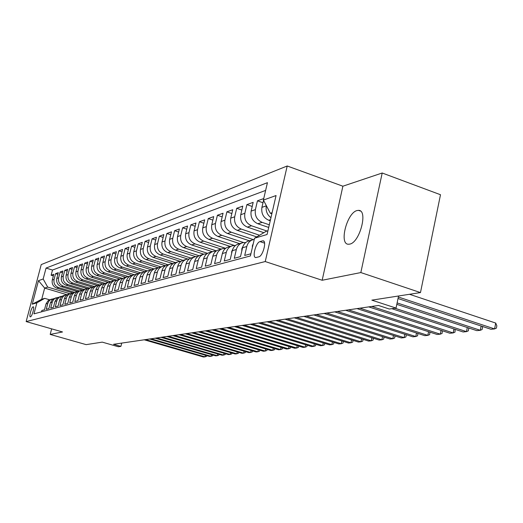 <?xml version="1.0" encoding="UTF-8"?>
<svg xmlns="http://www.w3.org/2000/svg" width="523" height="523" viewBox="0 0 523 523"><rect width="100%" height="100%" fill="white"/><g stroke="black" fill="none" stroke-linecap="round" stroke-linejoin="round"><path stroke-width="0.78" d="M349.75 244.11C359.889 242.509 368.336 209.828 358.503 210.37L357.032 210.56C346.912 212.763 338.806 244.457 348.462 244.241L349.75 244.11M30.465 316.833C32.027 316.663 34.786 306.641 33.224 306.805L33.106 306.818C31.537 307.04 28.804 316.984 30.354 316.846L30.465 316.833M287.205 165.987L41.232 264.586L26.15 321.573L265.239 261.552L287.205 165.987L342.885 186.208L322.168 280.263L360.837 272.561L382.195 173.002L342.885 186.208M382.195 173.002L440.497 194.733L420.479 292.579L371.84 300.15L396.042 308.073L398.559 295.992M51.64 328.856L50.188 334.426L86.164 344.637L102.247 342.134L118.361 346.742L120.898 346.389L121.722 343.095M360.837 272.561L420.479 292.579M41.52 311.839L41.879 310.466L44.481 309.76L45.998 303.974L47.763 303.471L48.848 301.215L50.28 299.829L53.49 298.711M47.763 303.471L46.24 309.283L48.907 308.557L50.437 302.706L52.241 302.189L53.339 299.901L54.784 298.502L58.046 297.371M52.241 302.189L50.705 308.067L53.438 307.328L54.987 301.405L56.837 300.875L57.654 298.986L59.406 297.142L62.727 295.998M56.837 300.875L55.288 306.831L58.086 306.066L59.648 300.071L61.551 299.529C62.315 296.972 63.963 295.377 66.48 294.73L67.526 294.593M61.551 299.529L59.982 305.556L62.858 304.778L64.434 298.705L66.382 298.149C67.16 295.56 68.82 293.939 71.363 293.285L72.442 293.148M66.382 298.149L64.8 304.249L67.748 303.451L69.343 297.299L71.337 296.731C72.122 294.109 73.802 292.468 76.378 291.808L77.496 291.664M71.337 296.731L69.742 302.909L72.769 302.085L74.377 295.861L76.43 295.273C77.221 292.619 78.921 290.958 81.523 290.291L82.68 290.147M76.43 295.273L74.815 301.536L77.92 300.692L79.548 294.377L81.653 293.776C82.457 291.089 84.17 289.409 86.805 288.729L88.001 288.585M81.653 293.776L80.019 300.117L83.216 299.254L84.857 292.86L87.021 292.239C87.831 289.52 89.564 287.813 92.231 287.134L93.467 286.983M87.021 292.239L85.373 298.672L88.655 297.777L90.309 291.298L92.538 290.664C93.356 287.905 95.108 286.179 97.808 285.486L99.082 285.336M92.538 290.664L90.871 297.175L94.245 296.266L95.918 289.696L98.206 289.042C99.03 286.244 100.808 284.492 103.534 283.793L104.862 283.643M98.206 289.042L96.52 295.645L99.991 294.704L101.684 288.049L104.031 287.375C104.868 284.538 106.666 282.766 109.425 282.06L110.798 281.904M104.031 287.375L102.331 294.07L105.901 293.102L107.614 286.349L110.033 285.656C110.876 282.78 112.693 280.988 115.485 280.269L116.91 280.112M110.033 285.656L108.313 292.449L111.981 291.455L113.713 284.604L116.204 283.891C117.054 280.975 118.898 279.158 121.722 278.432L123.199 278.275M116.204 283.891L114.465 290.781L118.244 289.755L119.989 282.812L122.552 282.074C123.415 279.119 125.278 277.268 128.142 276.536L110.307 271.019C106.202 269.28 104.489 266.168 105.175 261.683L106.842 255.152L109.81 256.087M122.552 282.074L120.8 289.062L124.69 288.01L126.455 280.962L129.096 280.204C129.972 277.203 131.855 275.327 134.757 274.588L136.34 274.425M129.096 280.204L127.324 287.29L131.332 286.205L133.117 279.053L135.843 278.275C136.725 275.229 138.634 273.326 141.57 272.575L143.217 272.418M135.843 278.275L134.045 285.473L138.183 284.349L139.987 277.092L142.792 276.288C143.688 273.189 145.616 271.267 148.591 270.502L150.304 270.345M142.792 276.288L140.981 283.59L145.244 282.433L147.068 275.065L149.964 274.235C150.866 271.091 152.821 269.136 155.834 268.364L157.613 268.207M149.964 274.235L148.127 281.649L152.526 280.459L154.377 272.973L157.358 272.117C158.273 268.927 160.26 266.939 163.307 266.161L165.157 266.004M157.358 272.117L155.508 279.648L160.045 278.419L161.914 270.816L165 269.933C165.922 266.691 167.929 264.677 171.021 263.886L172.943 263.729M165 269.933L163.124 277.589L167.811 276.314L169.7 268.587L172.891 267.678C173.826 264.383 175.859 262.337 178.99 261.533L180.991 261.376M172.891 267.678L170.995 275.451L175.839 274.137L177.748 266.285L181.043 265.344C181.991 261.997 184.05 259.918 187.227 259.107L189.306 258.95M181.043 265.344L179.121 273.248L184.135 271.888L186.07 263.906L189.476 262.932C190.431 259.526 192.523 257.414 195.739 256.597L197.91 256.44M189.476 262.932L187.535 270.966L192.719 269.561L194.674 261.441L198.197 260.434C199.171 256.976 201.283 254.825 204.552 253.995L206.807 253.845M198.197 260.434L196.236 268.606L201.603 267.148L203.584 258.898L207.232 257.852C208.213 254.328 210.357 252.151 213.672 251.308L216.025 251.164M207.232 257.852L205.245 266.161L210.808 264.658L212.809 256.257L216.587 255.172C217.581 251.596 219.758 249.373 223.118 248.517L225.576 248.379M216.587 255.172L214.58 263.631L220.34 262.069L222.367 253.524L226.289 252.4C227.289 248.752 229.499 246.496 232.905 245.633L235.474 245.503M226.289 252.4L224.256 261.01L230.231 259.388L232.277 250.687L236.35 249.523C237.364 245.81 239.599 243.515 243.058 242.633L245.745 242.515M236.35 249.523L234.291 258.29L240.495 256.603L242.567 247.745L246.791 246.536C247.817 242.757 250.086 240.417 253.596 239.527L254.25 239.416M246.791 246.536L244.705 255.459L250.916 253.779M263.749 198.544L257.453 200.819L262.991 202.741M268.704 227.44L257.839 223.746C252.557 221.321 250.321 217.104 251.138 211.096L253.178 202.355L246.889 204.63L252.217 206.467M263.86 232.689L247.346 227.106C242.142 224.733 239.946 220.595 240.75 214.698L242.77 206.114L236.703 208.298L241.842 210.063M256.747 236.906L237.226 230.349C232.101 228.021 229.937 223.962 230.741 218.163L232.735 209.736L226.884 211.841L231.839 213.528M242.567 247.745C243.587 243.993 245.849 241.672 249.334 240.783L227.472 233.474C222.419 231.192 220.288 227.204 221.085 221.51L223.06 213.227L217.411 215.26L222.183 216.875M239.626 243.646L218.052 236.494C213.077 234.258 210.978 230.336 211.763 224.74L213.717 216.594L208.265 218.562L212.874 220.111M230.225 246.425L208.958 239.41C204.048 237.213 201.983 233.363 202.761 227.865L204.689 219.85L199.426 221.752L203.878 223.236M221.144 249.098L200.165 242.221C195.327 240.07 193.294 236.291 194.066 230.878L195.975 222.994L190.882 224.831L195.184 226.263M212.358 251.694L191.666 244.947C186.894 242.835 184.894 239.116 185.658 233.794L187.541 226.034L182.619 227.812L186.776 229.192M203.813 254.191L183.442 247.582C178.742 245.509 176.761 241.848 177.519 236.612L179.382 228.982L174.617 230.702L178.644 232.022M195.602 256.623L175.486 250.131C170.844 248.092 168.896 244.496 169.642 239.338L171.492 231.826L166.87 233.493L170.766 234.768M187.744 259.016L167.778 252.602C163.196 250.602 161.28 247.059 162.019 241.986L163.843 234.585L159.371 236.2L163.143 237.429M180.265 261.376L160.306 254.995C155.789 253.027 153.893 249.543 154.631 244.548L156.436 237.259L152.095 238.821L155.749 240.011M173.028 263.664L153.062 257.316C148.604 255.381 146.741 251.955 147.466 247.026L149.251 239.854L145.048 241.371L148.591 242.509M165.549 265.743L146.041 259.565C141.635 257.662 139.798 254.289 140.517 249.438L142.282 242.365L138.203 243.836L141.641 244.941M158.325 267.769L139.223 261.748C134.875 259.879 133.064 256.558 133.777 251.772L135.522 244.803L131.561 246.235L134.895 247.301M151.343 269.75L132.607 263.873C128.318 262.03 126.52 258.754 127.233 254.041L128.959 247.17L125.115 248.562L128.351 249.589M144.603 271.685L126.18 265.932C121.944 264.122 120.172 260.892 120.872 256.244L122.585 249.471L118.845 250.818L121.996 251.818M138.092 273.581L119.937 267.933C115.753 266.148 114.007 262.964 114.7 258.388L116.394 251.707L112.759 253.014L115.818 253.982M131.809 275.438L113.87 269.875C109.732 268.122 108.006 264.984 108.699 260.467L110.373 253.877L106.842 255.152M125.723 277.249L107.967 271.764C103.881 270.038 102.181 266.946 102.861 262.487L104.515 255.989L101.083 257.231L103.972 258.133M119.774 279.007L102.227 273.607C98.187 271.901 96.507 268.855 97.18 264.455L98.821 258.042L95.48 259.251L98.291 260.127M113.981 280.714L96.637 275.399C92.649 273.719 90.989 270.711 91.656 266.37L93.284 260.042L90.028 261.219L92.761 262.069M108.339 282.381L91.198 277.138C87.256 275.484 85.615 272.516 86.275 268.234L87.89 261.99L84.719 263.134L87.38 263.958M102.822 283.989L85.903 278.837C82.006 277.21 80.385 274.281 81.039 270.051L82.634 263.886L79.548 264.998L82.137 265.795M97.474 285.565L80.745 280.491C76.888 278.883 75.286 275.994 75.94 271.823L77.515 265.73L74.508 266.815L77.031 267.593M92.296 287.114L75.717 282.1C71.906 280.518 70.324 277.661 70.965 273.542L72.527 267.528L69.598 268.587L72.056 269.345M87.302 288.644L70.814 283.669C67.042 282.106 65.48 279.295 66.12 275.222L67.663 269.286L64.806 270.319L67.206 271.051M82.503 290.154L66.035 285.205C62.302 283.662 60.76 280.884 61.394 276.863L62.923 270.992L60.138 271.999L62.479 272.712M77.652 291.579L61.368 286.696C57.68 285.179 56.157 282.433 56.785 278.458L58.301 272.666L55.575 273.647L57.863 274.34M396.042 308.073L389.302 309.015L378.43 305.465L113.556 344.291L120.898 346.389M262.474 240.881L259.951 241.606C255.812 242.43 251.831 257.78 255.825 257.558L258.78 256.845C262.958 256.152 267.024 240.515 262.958 240.815L263.978 241.391M66.767 294.671L44.664 288.088L41.722 299.267L44.73 298.358L36.885 302.824L33.975 313.852L250.412 255.943L254.531 238.22L266.2 231.297L267.933 230.774M36.885 302.824L32.269 304.19L38.486 280.668L43.167 278.994L46.05 268.077L267.436 182.671L263.389 200.08L276.059 195.543L267.076 234.494L254.531 238.22M74.56 292.344L58.628 287.578C54.961 286.068 53.444 283.342 54.072 279.4L55.575 273.647M72.828 292.939L56.817 288.153L58.628 287.578M79.313 290.932L63.218 286.101C59.517 284.577 57.981 281.812 58.615 277.824L60.138 271.999M84.177 289.487L67.931 284.597C64.185 283.048 62.636 280.25 63.27 276.209L64.806 270.319M89.204 288.016L72.756 283.048C68.971 281.479 67.402 278.648 68.042 274.555L69.598 268.587M94.388 286.512L77.711 281.459C73.88 279.87 72.292 277 72.939 272.862L74.508 266.815M99.736 284.983L82.791 279.831C78.921 278.216 77.312 275.314 77.966 271.117L79.548 264.998M105.247 283.42L88.008 278.164C84.085 276.523 82.457 273.581 83.118 269.332L84.719 263.134M110.928 281.825L93.356 276.445C89.394 274.784 87.746 271.803 88.413 267.495L90.028 261.219M116.564 280.125L98.854 274.686C94.846 272.999 93.179 269.973 93.852 265.612L95.48 259.251M122.232 278.341L104.502 272.875C100.449 271.162 98.755 268.096 99.435 263.677L101.083 257.231M134.293 274.699L116.276 269.103C112.118 267.338 110.386 264.18 111.079 259.643L112.759 253.014M140.667 272.829L122.415 267.135C118.205 265.344 116.452 262.141 117.145 257.538L118.845 250.818M147.231 270.907L128.73 265.115C124.467 263.291 122.689 260.042 123.395 255.368L125.115 248.562M153.958 268.92L135.228 263.03C130.92 261.18 129.116 257.885 129.828 253.145L131.561 246.235M160.894 266.874L141.929 260.885C137.556 259.003 135.732 255.655 136.451 250.844L138.203 243.836M168.033 264.769L148.826 258.676C144.4 256.76 142.55 253.361 143.269 248.484L145.048 241.371M175.355 262.585L155.932 256.394C151.448 254.453 149.571 251.001 150.304 246.045L152.095 238.821M182.958 260.349L163.268 254.047C158.724 252.066 156.822 248.562 157.554 243.528L159.371 236.2M190.856 258.068L170.831 251.622C166.222 249.608 164.294 246.045 165.039 240.94L166.87 233.493M199.06 255.727L178.637 249.125C173.969 247.072 172.015 243.45 172.767 238.259L174.617 230.702M207.585 253.328L186.698 246.536C181.971 244.45 179.984 240.77 180.742 235.494L182.619 227.812M216.437 250.863L195.033 243.868C190.235 241.737 188.221 237.998 188.986 232.637L190.882 224.831M225.635 248.333L203.65 241.11C198.779 238.939 196.733 235.128 197.511 229.682L199.426 221.752M234.356 245.457L212.56 238.253C207.624 236.043 205.546 232.166 206.324 226.629L208.265 218.562M243.574 242.541L221.778 235.298C216.777 233.042 214.665 229.1 215.45 223.465L217.411 215.26M253.315 239.593L231.329 232.238C226.25 229.937 224.112 225.923 224.903 220.19L226.884 211.841M259.558 235.239L241.234 229.067C236.076 226.721 233.899 222.628 234.696 216.79L236.703 208.298M267.037 231.048L251.498 225.779C246.261 223.38 244.051 219.215 244.856 213.273L246.889 204.63M269.312 224.812L262.147 222.367C256.832 219.915 254.583 215.666 255.401 209.618L257.453 200.819M270.241 220.771L268.73 220.255C263.37 217.777 261.095 213.476 261.918 207.356L263.54 200.368M270.953 217.692C267.05 214.698 265.514 210.743 266.344 205.82L266.37 205.722M265.638 190.405L52.503 270.038L51.13 275.248L53.359 275.922M56.817 288.153C53.176 286.656 51.659 283.943 52.287 280.021L53.784 274.294L51.13 275.248M44.73 298.358L49.528 299.771M272.104 212.704L270.358 213.279L263.389 200.08M271.849 213.796L270.358 213.279M322.168 280.263L265.239 261.552M50.188 334.426L62.538 331.968L26.15 321.573M69.905 293.717L47.691 287.088L44.664 288.088L38.486 280.668M241.809 243.005L238.952 243.849C235.513 244.718 233.291 247 232.277 250.687M231.676 245.993L228.95 246.797C225.557 247.66 223.367 249.902 222.367 253.524M221.902 248.876L219.3 249.648C215.96 250.497 213.796 252.701 212.809 256.257M212.475 251.661L209.984 252.393C206.69 253.23 204.558 255.401 203.584 258.898M203.369 254.341L200.989 255.047C197.746 255.871 195.641 258.009 194.674 261.441M194.576 256.937L192.301 257.61C189.097 258.427 187.018 260.526 186.07 263.906M186.077 259.447L183.9 260.088C180.742 260.892 178.689 262.958 177.748 266.285M177.859 261.873L175.774 262.487C172.655 263.278 170.635 265.318 169.7 268.587M169.903 264.213L167.909 264.808C164.83 265.592 162.836 267.593 161.914 270.816M162.208 266.488L160.293 267.05C157.253 267.828 155.285 269.803 154.377 272.973M154.749 268.691L152.912 269.227C149.911 269.999 147.97 271.94 147.068 275.065M147.519 270.822L145.754 271.339C142.799 272.097 140.877 274.013 139.987 277.092M140.51 272.888L138.817 273.385C135.895 274.137 133.999 276.026 133.117 279.053M133.705 274.895L132.09 275.373C129.201 276.111 127.324 277.975 126.455 280.962M128.142 276.536L129.671 276.379M127.109 276.844L125.553 277.301C122.702 278.033 120.852 279.864 119.989 282.812M120.702 278.733L119.205 279.171C116.394 279.897 114.563 281.707 113.713 284.604M114.478 280.57L113.04 280.988C110.261 281.701 108.451 283.492 107.614 286.349M108.431 282.355L107.052 282.76C104.306 283.466 102.515 285.225 101.684 288.049M102.547 284.087L101.227 284.479C98.507 285.172 96.742 286.911 95.918 289.696M96.833 285.774L95.559 286.146C92.872 286.839 91.126 288.552 90.309 291.298M91.27 287.415L90.041 287.774C87.393 288.454 85.661 290.154 84.857 292.86M85.85 289.01L84.674 289.356C82.052 290.03 80.346 291.703 79.548 294.377M80.581 290.566L79.45 290.899C76.855 291.566 75.168 293.22 74.377 295.861M75.449 292.082L74.358 292.403C71.795 293.063 70.121 294.691 69.343 297.299M70.442 293.56L69.396 293.867C66.859 294.521 65.205 296.129 64.434 298.705M65.565 294.998L64.558 295.292C62.054 295.94 60.413 297.528 59.648 300.071M60.812 296.397L57.144 297.999L54.987 301.405M56.177 297.764L52.568 299.339L50.437 302.706M52.503 270.038L46.05 268.077M43.167 278.994L47.691 287.088M51.653 299.097L48.109 300.653L45.998 303.974M32.269 304.19L41.722 299.267M398.343 297.018L494.588 328.928L490.966 329.274L398.029 298.522M409.496 294.286L495.712 323.064L494.588 328.928L496.399 328.124L496.85 325.783L495.712 323.064M252.348 247.614L252.374 245.692L253.269 243.646M397.114 302.915L480.291 330.307L476.793 330.641L396.82 304.353M482.193 326.372L482.552 327.215L482.108 329.516L480.291 330.307L481.121 326.019M241.789 251.053L241.835 248.693L243.032 246.255M394.943 308.23L466.49 331.634L463.11 331.961L391.799 308.668M468.445 327.895L468.752 328.594L468.307 330.856L466.49 331.634L467.294 327.522M231.637 253.4L231.689 251.583L232.637 249.497M371.735 306.445L453.16 332.922L449.898 333.236L368.735 306.89M455.167 329.366L454.977 332.157L453.16 332.922L453.944 328.967M221.857 255.662L222.608 252.668M359.896 308.184L440.274 334.164L437.123 334.472L356.993 308.609M442.334 330.784L442.098 333.406L440.274 334.164L441.039 330.359M212.43 257.846L212.926 255.806M348.449 309.864L427.821 335.367L424.768 335.661L345.651 310.27M429.926 332.144L429.638 334.622L427.821 335.367L428.559 331.706M203.329 259.951L203.565 258.95M337.394 311.479L415.765 336.531L412.817 336.819L334.687 311.878M417.916 333.465L417.583 335.792L415.765 336.531L416.485 333.007M326.698 313.048L404.102 337.655L401.246 337.936L324.077 313.434M406.293 334.733L405.92 336.923L404.102 337.655L404.802 334.256M316.343 314.565L392.799 338.747L390.034 339.015L313.813 314.938M395.042 335.975L394.617 338.028L392.799 338.747L393.479 335.472M306.328 316.036L381.855 339.806L379.168 340.061L303.87 316.395M384.072 337.132L383.66 339.094L381.855 339.806L382.516 336.642M296.619 317.461L371.238 340.826L368.637 341.081L294.24 317.807M373.435 338.263L373.043 340.127L371.238 340.826L371.879 337.773M287.212 318.84L360.942 341.82L358.418 342.068L284.904 319.174M363.119 339.355L362.74 341.127L360.942 341.82L361.57 338.871M278.086 320.174L350.953 342.787L348.501 343.023L275.85 320.501M353.103 340.414L352.744 342.101L350.953 342.787L351.561 339.93M269.234 321.468L341.251 343.722L338.871 343.951L267.063 321.789M343.382 341.434L343.036 343.042L341.251 343.722L341.846 340.963M260.65 322.73L331.83 344.631L329.516 344.853L258.539 323.037M333.942 342.428L333.609 343.957L331.83 344.631L332.412 341.957M252.308 323.953L322.678 345.513L320.429 345.729L250.262 324.253M324.77 343.395L324.45 344.853L322.678 345.513L323.24 342.925M244.208 325.143L313.78 346.37L311.597 346.586L242.214 325.43M315.853 344.33L315.546 345.716L313.78 346.37L314.33 343.866M236.331 326.293L305.125 347.207L303 347.416L234.402 326.574M307.178 345.239L306.883 346.559L305.125 347.207L305.661 344.775M228.682 327.418L296.711 348.017L294.639 348.22L226.799 327.692M298.738 346.121L298.463 347.377L296.711 348.017L297.234 345.664M221.236 328.509L288.519 348.808L286.506 349.004L219.405 328.777M290.526 346.978L290.265 348.174L288.519 348.808L289.029 346.52M213.992 329.568L280.544 349.58L278.582 349.769L212.214 329.83M282.538 347.808L282.283 348.952L280.544 349.58L281.041 347.357M206.945 330.601L272.777 350.332L270.868 350.515L205.212 330.856M274.752 348.619L274.503 349.71L272.777 350.332L273.268 348.174M200.08 331.608L265.213 351.057L263.35 351.24L198.394 331.857M267.168 349.403L266.933 350.443L265.213 351.057L265.691 348.965M193.399 332.589L257.839 351.77L256.028 351.946L191.751 332.831M259.774 350.175L259.552 351.162L257.839 351.77L258.303 349.73M186.888 333.543L250.654 352.463L248.883 352.633L185.279 333.779M252.57 350.92L252.354 351.861L250.654 352.463L251.105 350.482M180.54 334.472L243.64 353.143L241.92 353.306L178.977 334.7M245.542 351.646L245.333 352.548L243.64 353.143L244.084 351.214M174.349 335.38L236.808 353.803L235.121 353.96L172.825 335.603M238.684 352.352L238.488 353.215L236.808 353.803L237.239 351.927M168.314 336.263L230.133 354.444L228.492 354.601L166.824 336.479M231.996 353.045L231.807 353.862L230.133 354.444L230.558 352.62M162.424 337.126L223.622 355.071L222.02 355.228L160.973 337.342M225.472 353.718L225.289 354.496L223.622 355.071L224.034 353.293M156.678 337.969L217.267 355.686L215.698 355.836L155.259 338.178M219.098 354.372L218.921 355.117L217.267 355.686L217.673 353.953M151.069 338.793L211.057 356.287L209.527 356.431L149.689 338.996M212.868 355.012L212.704 355.718L211.057 356.287L211.449 354.594M145.59 339.597L204.99 356.869L203.493 357.013L144.243 339.793M206.788 355.633L206.631 356.313L204.99 356.869L205.376 355.222M61.368 286.696L63.218 286.101M66.035 285.205L67.931 284.597M70.814 283.669L72.756 283.048M75.717 282.1L77.711 281.459M80.745 280.491L82.791 279.831M85.903 278.837L88.008 278.164M91.198 277.138L93.356 276.445M96.637 275.399L98.854 274.686M102.227 273.607L104.502 272.875M107.967 271.764L110.307 271.019M113.87 269.875L116.276 269.103M119.937 267.933L122.415 267.135M126.18 265.932L128.73 265.115M132.607 263.873L135.228 263.03M139.223 261.748L141.929 260.885M146.041 259.565L148.826 258.676M153.062 257.316L155.932 256.394M160.306 254.995L163.268 254.047M167.778 252.602L170.831 251.622M175.486 250.131L178.637 249.125M183.442 247.582L186.698 246.536M191.666 244.947L195.033 243.868M200.165 242.221L203.65 241.11M208.958 239.41L212.56 238.253M218.052 236.494L221.778 235.298M227.472 233.474L231.329 232.238M237.226 230.349L241.234 229.067M247.346 227.106L251.498 225.779M257.839 223.746L262.147 222.367M268.73 220.255L270.489 219.693M261.918 207.356L266.344 205.82M52.287 280.021L54.072 279.4M56.785 278.458L58.615 277.824M61.394 276.863L63.27 276.209M66.12 275.222L68.042 274.555M70.965 273.542L72.939 272.862M75.94 271.823L77.966 271.117M81.039 270.051L83.118 269.332M86.275 268.234L88.413 267.495M91.656 266.37L93.852 265.612M97.18 264.455L99.435 263.677M102.861 262.487L105.175 261.683M108.699 260.467L111.079 259.643M114.7 258.388L117.145 257.538M120.872 256.244L123.395 255.368M127.233 254.041L129.828 253.145M133.777 251.772L136.451 250.844M140.517 249.438L143.269 248.484M147.466 247.026L150.304 246.045M154.631 244.548L157.554 243.528M162.019 241.986L165.039 240.94M169.642 239.338L172.767 238.259M177.519 236.612L180.742 235.494M185.658 233.794L188.986 232.637M194.066 230.878L197.511 229.682M202.761 227.865L206.324 226.629M211.763 224.74L215.45 223.465M221.085 221.51L224.903 220.19M230.741 218.163L234.696 216.79M240.75 214.698L244.856 213.273M251.138 211.096L255.401 209.618M264.592 243.162L259.951 241.606M252.374 245.803L252.799 245.686M241.835 248.804L242.352 248.654M231.682 251.694L232.068 251.583M360.425 211.05L358.503 210.37M249.334 240.783L252.328 239.9M263.625 241.038L262.958 240.815"/></g></svg>
